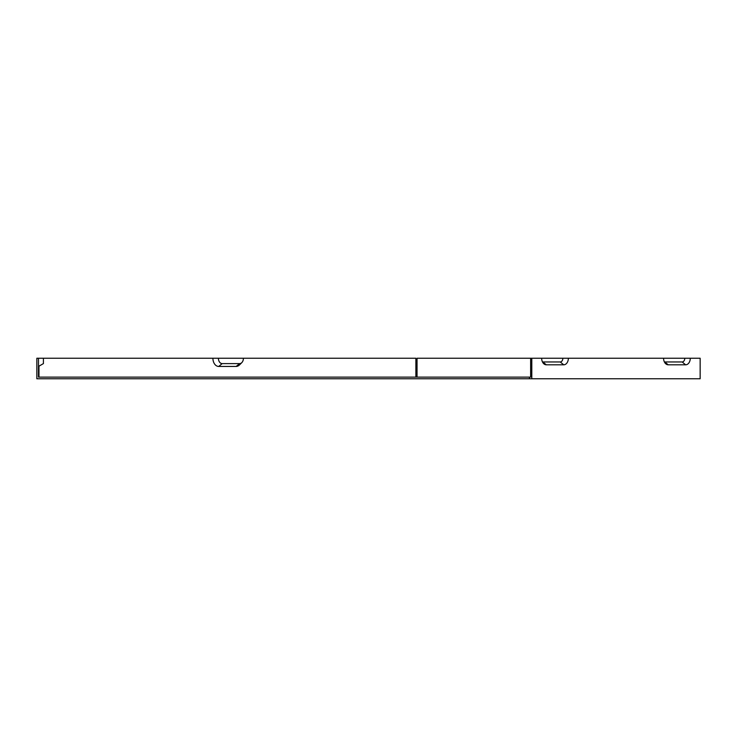 <?xml version="1.0" encoding="UTF-8"?>
<svg xmlns="http://www.w3.org/2000/svg" width="737" height="737" viewBox="0 0 737 737"><rect width="100%" height="100%" fill="white"/><g stroke="black" fill="none" stroke-linecap="round" stroke-linejoin="round"><path stroke-width="1.11" d="M690.283 358.237L663.576 358.237A6.569 4.643 -90 0 0 665.539 363.599A6.569 4.643 -90 0 0 668.219 364.806L685.64 364.806A6.569 4.643 -90 0 0 690.283 358.237L700.15 358.237L700.15 378.763L531.792 378.763L531.792 358.237L541.658 358.237A6.569 4.643 -90 0 0 543.62 363.599A6.569 4.643 -90 0 0 546.301 364.806L542.819 361.959A3.722 2.635 90 0 1 542.46 361.922M212.91 358.237A8.208 5.804 90 0 0 218.714 366.446L222.196 363.599A5.362 3.796 -90 0 1 218.401 358.237L36.85 358.237L36.85 378.763L531.792 378.763M663.576 358.237L568.365 358.237A6.569 4.643 -90 0 1 563.722 364.806L546.301 364.806M529.47 378.763L529.47 377.123L530.631 377.123L530.631 358.237L417.041 358.237L417.041 377.123M529.47 377.123L38.49 377.123L38.49 358.237M568.365 358.237L562.865 358.237A3.722 2.635 -90 0 1 560.24 361.959L542.819 361.959M562.865 358.237L541.658 358.237M415.871 377.123L415.871 358.237L218.401 358.237M668.219 364.806L664.737 361.959A3.722 2.635 -90 0 1 664.378 361.922M684.784 358.237A3.722 2.635 -90 0 1 682.149 361.959L664.737 361.959M222.196 363.599L239.617 363.599A5.362 3.796 90 0 0 241.81 362.622A5.362 3.796 90 0 0 243.413 358.237M218.714 366.446L236.135 366.446A8.208 5.804 90 0 0 239.488 364.944L241.81 362.622M38.969 377.123L38.969 366.169M530.631 358.237L531.792 358.237M38.49 366.446L43.419 363.599L43.419 358.237M563.722 364.806L560.24 361.959M685.64 364.806L682.149 361.959M236.135 366.446L239.617 363.599"/></g></svg>
